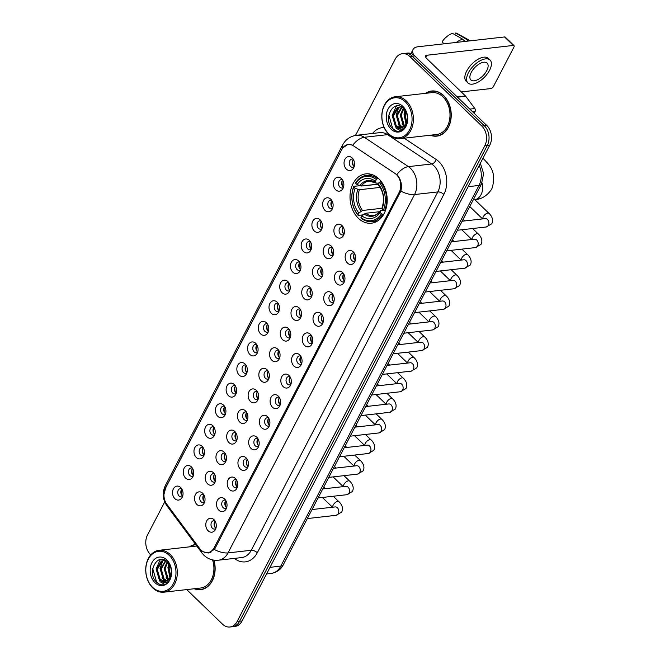 <?xml version="1.0" encoding="UTF-8"?>
<svg xmlns="http://www.w3.org/2000/svg" width="660" height="660" viewBox="0 0 660 660"><rect width="100%" height="100%" fill="white"/><g stroke="black" fill="none" stroke-linecap="round" stroke-linejoin="round"><path stroke-width="0.99" d="M378.865 178.843A24.824 18.513 -96.5 0 0 365.813 173.877A24.824 18.513 -96.5 0 0 350.443 191.631A24.824 18.513 -96.5 0 0 358.355 218.245A24.824 18.513 -96.5 0 0 371.407 223.212A24.824 18.513 -96.5 0 0 386.776 205.458A24.824 18.513 -96.5 0 0 378.865 178.843M335.684 189.758A7.029 5.239 83.5 0 1 334.199 179.932A7.029 5.239 83.5 0 1 341.492 178.604A7.029 5.239 83.5 0 1 341.5 178.604A7.029 5.239 83.5 0 1 342.672 188.958A7.029 5.239 83.5 0 1 335.684 189.758M342.499 179.842A4.216 3.143 -96.5 0 0 341.22 179.636A4.216 3.143 -96.5 0 0 338.605 182.655A4.216 3.143 -96.5 0 0 339.95 187.176A4.216 3.143 -96.5 0 0 342.169 188.017A4.216 3.143 -96.5 0 0 343.373 187.531M324.967 210.35A7.029 5.239 83.5 0 1 323.474 200.533A7.029 5.239 83.5 0 1 330.775 199.196A7.029 5.239 83.5 0 1 330.775 199.204A7.029 5.239 83.5 0 1 331.947 209.558A7.029 5.239 83.5 0 1 324.967 210.35M331.782 200.442A4.216 3.143 -96.5 0 0 330.495 200.236A4.216 3.143 -96.5 0 0 327.888 203.247A4.216 3.143 -96.5 0 0 329.233 207.768A4.216 3.143 -96.5 0 0 331.444 208.609A4.216 3.143 -96.5 0 0 332.648 208.123M314.242 230.942A7.029 5.239 83.5 0 1 312.757 221.125A7.029 5.239 83.5 0 1 320.05 219.788A7.029 5.239 83.5 0 1 320.059 219.797A7.029 5.239 83.5 0 1 321.23 230.15A7.029 5.239 83.5 0 1 314.242 230.942M321.057 221.034A4.216 3.143 -96.5 0 0 319.778 220.828A4.216 3.143 -96.5 0 0 317.163 223.839A4.216 3.143 -96.5 0 0 318.508 228.36A4.216 3.143 -96.5 0 0 320.727 229.21A4.216 3.143 -96.5 0 0 321.932 228.723M303.526 251.534A7.029 5.239 83.5 0 1 302.033 241.717A7.029 5.239 83.5 0 1 309.334 240.388L309.334 240.388A7.029 5.239 83.5 0 1 310.505 250.742A7.029 5.239 83.5 0 1 303.526 251.534M310.34 241.626A4.216 3.143 -96.5 0 0 309.053 241.42A4.216 3.143 -96.5 0 0 306.446 244.439A4.216 3.143 -96.5 0 0 307.791 248.96A4.216 3.143 -96.5 0 0 310.002 249.802A4.216 3.143 -96.5 0 0 311.207 249.315M292.809 272.135A7.029 5.239 83.5 0 1 291.316 262.309A7.029 5.239 83.5 0 1 298.609 260.98A7.029 5.239 83.5 0 1 298.617 260.98A7.029 5.239 83.5 0 1 299.788 271.334A7.029 5.239 83.5 0 1 292.809 272.135M299.615 262.218A4.216 3.143 -96.5 0 0 298.337 262.012A4.216 3.143 -96.5 0 0 295.721 265.031A4.216 3.143 -96.5 0 0 297.066 269.552A4.216 3.143 -96.5 0 0 299.285 270.394A4.216 3.143 -96.5 0 0 300.49 269.907M282.084 292.726A7.029 5.239 83.5 0 1 280.591 282.909A7.029 5.239 83.5 0 1 287.892 281.572A7.029 5.239 83.5 0 1 287.892 281.581A7.029 5.239 83.5 0 1 289.063 291.935A7.029 5.239 83.5 0 1 282.084 292.726M288.899 282.818A4.216 3.143 -96.5 0 0 287.611 282.612A4.216 3.143 -96.5 0 0 285.004 285.623A4.216 3.143 -96.5 0 0 286.349 290.144A4.216 3.143 -96.5 0 0 288.568 290.986A4.216 3.143 -96.5 0 0 289.765 290.499M271.367 313.318A7.029 5.239 83.5 0 1 269.874 303.501A7.029 5.239 83.5 0 1 277.167 302.164A7.029 5.239 83.5 0 1 277.175 302.173A7.029 5.239 83.5 0 1 278.347 312.526A7.029 5.239 83.5 0 1 271.367 313.318M278.173 303.41A4.216 3.143 -96.5 0 0 276.895 303.204A4.216 3.143 -96.5 0 0 274.288 306.215A4.216 3.143 -96.5 0 0 275.624 310.736A4.216 3.143 -96.5 0 0 277.843 311.586A4.216 3.143 -96.5 0 0 279.048 311.091M260.642 333.911A7.029 5.239 83.5 0 1 259.157 324.093A7.029 5.239 83.5 0 1 266.45 322.765L266.45 322.765A7.029 5.239 83.5 0 1 267.622 333.118A7.029 5.239 83.5 0 1 260.642 333.911M267.457 324.002A4.216 3.143 -96.5 0 0 266.178 323.796A4.216 3.143 -96.5 0 0 263.563 326.815A4.216 3.143 -96.5 0 0 264.908 331.328A4.216 3.143 -96.5 0 0 267.127 332.178A4.216 3.143 -96.5 0 0 268.323 331.691M249.925 354.511A7.029 5.239 83.5 0 1 248.432 344.685A7.029 5.239 83.5 0 1 255.725 343.357A7.029 5.239 83.5 0 1 255.733 343.357A7.029 5.239 83.5 0 1 256.905 353.71A7.029 5.239 83.5 0 1 249.925 354.511M256.732 344.594A4.216 3.143 -96.5 0 0 255.453 344.388A4.216 3.143 -96.5 0 0 252.846 347.408A4.216 3.143 -96.5 0 0 254.183 351.928A4.216 3.143 -96.5 0 0 256.402 352.77A4.216 3.143 -96.5 0 0 257.606 352.283M239.2 375.103A7.029 5.239 83.5 0 1 237.715 365.285A7.029 5.239 83.5 0 1 245.008 363.949A7.029 5.239 83.5 0 1 245.008 363.957A7.029 5.239 83.5 0 1 246.188 374.311A7.029 5.239 83.5 0 1 239.2 375.103M246.015 365.195A4.216 3.143 -96.5 0 0 244.736 364.988A4.216 3.143 -96.5 0 0 242.121 367.999A4.216 3.143 -96.5 0 0 243.466 372.52A4.216 3.143 -96.5 0 0 245.685 373.362A4.216 3.143 -96.5 0 0 246.889 372.875M228.484 395.695A7.029 5.239 83.5 0 1 226.99 385.877A7.029 5.239 83.5 0 1 234.284 384.541A7.029 5.239 83.5 0 1 234.292 384.549A7.029 5.239 83.5 0 1 235.463 394.903A7.029 5.239 83.5 0 1 228.484 395.695M235.298 385.786A4.216 3.143 -96.5 0 0 234.011 385.58A4.216 3.143 -96.5 0 0 231.404 388.591A4.216 3.143 -96.5 0 0 232.749 393.112A4.216 3.143 -96.5 0 0 234.96 393.954A4.216 3.143 -96.5 0 0 236.164 393.467M217.759 416.287A7.029 5.239 83.5 0 1 216.274 406.469A7.029 5.239 83.5 0 1 223.567 405.141L223.567 405.141A7.029 5.239 83.5 0 1 224.746 415.495A7.029 5.239 83.5 0 1 217.759 416.287M224.573 406.378A4.216 3.143 -96.5 0 0 223.294 406.172A4.216 3.143 -96.5 0 0 220.679 409.192A4.216 3.143 -96.5 0 0 222.024 413.704A4.216 3.143 -96.5 0 0 224.243 414.554A4.216 3.143 -96.5 0 0 225.448 414.067M207.042 436.887A7.029 5.239 83.5 0 1 205.549 427.061A7.029 5.239 83.5 0 1 212.85 425.733L212.85 425.733A7.029 5.239 83.5 0 1 214.022 436.087A7.029 5.239 83.5 0 1 207.042 436.887M213.857 426.97A4.216 3.143 -96.5 0 0 212.57 426.764A4.216 3.143 -96.5 0 0 209.962 429.784A4.216 3.143 -96.5 0 0 211.307 434.305A4.216 3.143 -96.5 0 0 213.518 435.146A4.216 3.143 -96.5 0 0 214.723 434.659M196.317 457.479A7.029 5.239 83.5 0 1 194.832 447.661A7.029 5.239 83.5 0 1 202.125 446.325A7.029 5.239 83.5 0 1 202.125 446.333A7.029 5.239 83.5 0 1 203.305 456.687A7.029 5.239 83.5 0 1 196.317 457.479M203.131 447.571A4.216 3.143 -96.5 0 0 201.853 447.364A4.216 3.143 -96.5 0 0 199.237 450.376A4.216 3.143 -96.5 0 0 200.582 454.897A4.216 3.143 -96.5 0 0 202.801 455.738A4.216 3.143 -96.5 0 0 204.006 455.252M185.6 478.071A7.029 5.239 83.5 0 1 184.107 468.254A7.029 5.239 83.5 0 1 191.408 466.917A7.029 5.239 83.5 0 1 191.408 466.925A7.029 5.239 83.5 0 1 192.58 477.279A7.029 5.239 83.5 0 1 185.6 478.071M192.415 468.163A4.216 3.143 -96.5 0 0 191.128 467.957A4.216 3.143 -96.5 0 0 188.521 470.968A4.216 3.143 -96.5 0 0 189.865 475.489A4.216 3.143 -96.5 0 0 192.076 476.33A4.216 3.143 -96.5 0 0 193.281 475.843M174.875 498.663A7.029 5.239 83.5 0 1 173.39 488.845A7.029 5.239 83.5 0 1 180.683 487.517A7.029 5.239 83.5 0 1 180.691 487.517A7.029 5.239 83.5 0 1 181.863 497.871A7.029 5.239 83.5 0 1 174.875 498.663M181.69 488.755A4.216 3.143 -96.5 0 0 180.411 488.548A4.216 3.143 -96.5 0 0 177.796 491.568A4.216 3.143 -96.5 0 0 179.14 496.081A4.216 3.143 -96.5 0 0 181.36 496.93A4.216 3.143 -96.5 0 0 182.564 496.444M346.409 169.158A7.029 5.239 83.5 0 1 344.916 159.34A7.029 5.239 83.5 0 1 352.217 158.012L352.217 158.012A7.029 5.239 83.5 0 1 353.389 168.366A7.029 5.239 83.5 0 1 346.409 169.158M353.224 159.25A4.216 3.143 -96.5 0 0 351.937 159.043A4.216 3.143 -96.5 0 0 349.33 162.063A4.216 3.143 -96.5 0 0 350.674 166.584A4.216 3.143 -96.5 0 0 352.885 167.425A4.216 3.143 -96.5 0 0 354.09 166.939M336.237 236.717A7.029 5.239 83.5 0 1 334.752 226.9A7.029 5.239 83.5 0 1 342.045 225.563A7.029 5.239 83.5 0 1 342.045 225.572A7.029 5.239 83.5 0 1 343.225 235.917A7.029 5.239 83.5 0 1 336.237 236.717M343.051 226.801A4.216 3.143 -96.5 0 0 341.773 226.603A4.216 3.143 -96.5 0 0 339.158 229.614A4.216 3.143 -96.5 0 0 340.502 234.135A4.216 3.143 -96.5 0 0 342.721 234.976A4.216 3.143 -96.5 0 0 343.926 234.49M325.52 257.309A7.029 5.239 83.5 0 1 324.027 247.492A7.029 5.239 83.5 0 1 331.32 246.155A7.029 5.239 83.5 0 1 331.328 246.163A7.029 5.239 83.5 0 1 332.5 256.517A7.029 5.239 83.5 0 1 325.52 257.309M332.335 247.401A4.216 3.143 -96.5 0 0 331.048 247.195A4.216 3.143 -96.5 0 0 328.441 250.206A4.216 3.143 -96.5 0 0 329.786 254.727A4.216 3.143 -96.5 0 0 331.996 255.568A4.216 3.143 -96.5 0 0 333.201 255.082M314.795 277.901A7.029 5.239 83.5 0 1 313.31 268.084A7.029 5.239 83.5 0 1 320.603 266.755L320.603 266.755A7.029 5.239 83.5 0 1 321.783 277.109A7.029 5.239 83.5 0 1 314.795 277.901M321.61 267.993A4.216 3.143 -96.5 0 0 320.331 267.787A4.216 3.143 -96.5 0 0 317.716 270.798A4.216 3.143 -96.5 0 0 319.06 275.319A4.216 3.143 -96.5 0 0 321.28 276.169A4.216 3.143 -96.5 0 0 322.484 275.682M304.078 298.501A7.029 5.239 83.5 0 1 302.585 288.676A7.029 5.239 83.5 0 1 309.887 287.347L309.887 287.347A7.029 5.239 83.5 0 1 311.058 297.701A7.029 5.239 83.5 0 1 304.078 298.501M310.893 288.585A4.216 3.143 -96.5 0 0 309.606 288.379A4.216 3.143 -96.5 0 0 306.999 291.398A4.216 3.143 -96.5 0 0 308.344 295.919A4.216 3.143 -96.5 0 0 310.555 296.761A4.216 3.143 -96.5 0 0 311.759 296.274M293.353 319.093A7.029 5.239 83.5 0 1 291.868 309.276A7.029 5.239 83.5 0 1 299.161 307.939A7.029 5.239 83.5 0 1 299.17 307.939A7.029 5.239 83.5 0 1 300.341 318.293A7.029 5.239 83.5 0 1 293.353 319.093M300.168 309.177A4.216 3.143 -96.5 0 0 298.889 308.979A4.216 3.143 -96.5 0 0 296.274 311.99A4.216 3.143 -96.5 0 0 297.619 316.511A4.216 3.143 -96.5 0 0 299.838 317.353A4.216 3.143 -96.5 0 0 301.042 316.866M282.637 339.685A7.029 5.239 83.5 0 1 281.143 329.868A7.029 5.239 83.5 0 1 288.445 328.531A7.029 5.239 83.5 0 1 288.445 328.54A7.029 5.239 83.5 0 1 289.616 338.893A7.029 5.239 83.5 0 1 282.637 339.685M289.451 329.777A4.216 3.143 -96.5 0 0 288.164 329.571A4.216 3.143 -96.5 0 0 285.557 332.582A4.216 3.143 -96.5 0 0 286.902 337.103A4.216 3.143 -96.5 0 0 289.113 337.945A4.216 3.143 -96.5 0 0 290.317 337.458M271.912 360.277A7.029 5.239 83.5 0 1 270.427 350.46A7.029 5.239 83.5 0 1 277.72 349.132A7.029 5.239 83.5 0 1 277.728 349.132A7.029 5.239 83.5 0 1 278.899 359.486A7.029 5.239 83.5 0 1 271.912 360.277M278.726 350.369A4.216 3.143 -96.5 0 0 277.447 350.163A4.216 3.143 -96.5 0 0 274.832 353.174A4.216 3.143 -96.5 0 0 276.177 357.695A4.216 3.143 -96.5 0 0 278.396 358.545A4.216 3.143 -96.5 0 0 279.601 358.058M261.195 380.878A7.029 5.239 83.5 0 1 259.702 371.052A7.029 5.239 83.5 0 1 267.003 369.724L267.003 369.724A7.029 5.239 83.5 0 1 268.174 380.077A7.029 5.239 83.5 0 1 261.195 380.878M268.01 370.961A4.216 3.143 -96.5 0 0 266.722 370.755A4.216 3.143 -96.5 0 0 264.115 373.774A4.216 3.143 -96.5 0 0 265.46 378.296A4.216 3.143 -96.5 0 0 267.671 379.137A4.216 3.143 -96.5 0 0 268.876 378.65M250.478 401.47A7.029 5.239 83.5 0 1 248.985 391.652A7.029 5.239 83.5 0 1 256.278 390.316A7.029 5.239 83.5 0 1 256.286 390.316A7.029 5.239 83.5 0 1 257.458 400.669A7.029 5.239 83.5 0 1 250.478 401.47M257.284 391.553A4.216 3.143 -96.5 0 0 256.006 391.355A4.216 3.143 -96.5 0 0 253.39 394.366A4.216 3.143 -96.5 0 0 254.735 398.887A4.216 3.143 -96.5 0 0 256.954 399.729A4.216 3.143 -96.5 0 0 258.159 399.242M239.753 422.062A7.029 5.239 83.5 0 1 238.268 412.244A7.029 5.239 83.5 0 1 245.561 410.908A7.029 5.239 83.5 0 1 245.561 410.916A7.029 5.239 83.5 0 1 246.733 421.27A7.029 5.239 83.5 0 1 239.753 422.062M246.568 412.153A4.216 3.143 -96.5 0 0 245.281 411.947A4.216 3.143 -96.5 0 0 242.674 414.959A4.216 3.143 -96.5 0 0 244.018 419.479A4.216 3.143 -96.5 0 0 246.238 420.321A4.216 3.143 -96.5 0 0 247.434 419.834M229.036 442.654A7.029 5.239 83.5 0 1 227.543 432.836A7.029 5.239 83.5 0 1 234.836 431.508A7.029 5.239 83.5 0 1 234.845 431.508A7.029 5.239 83.5 0 1 236.016 441.862A7.029 5.239 83.5 0 1 229.036 442.654M235.843 432.745A4.216 3.143 -96.5 0 0 234.564 432.539A4.216 3.143 -96.5 0 0 231.957 435.55A4.216 3.143 -96.5 0 0 233.293 440.071A4.216 3.143 -96.5 0 0 235.513 440.921A4.216 3.143 -96.5 0 0 236.717 440.435M218.311 463.254A7.029 5.239 83.5 0 1 216.826 453.428A7.029 5.239 83.5 0 1 224.12 452.1L224.12 452.1A7.029 5.239 83.5 0 1 225.291 462.454A7.029 5.239 83.5 0 1 218.311 463.254M225.126 453.337A4.216 3.143 -96.5 0 0 223.847 453.131A4.216 3.143 -96.5 0 0 221.232 456.151A4.216 3.143 -96.5 0 0 222.577 460.672A4.216 3.143 -96.5 0 0 224.796 461.513A4.216 3.143 -96.5 0 0 226 461.026M207.595 483.846A7.029 5.239 83.5 0 1 206.101 474.029A7.029 5.239 83.5 0 1 213.395 472.692A7.029 5.239 83.5 0 1 213.403 472.692A7.029 5.239 83.5 0 1 214.574 483.046A7.029 5.239 83.5 0 1 207.595 483.846M214.401 473.93A4.216 3.143 -96.5 0 0 213.122 473.723A4.216 3.143 -96.5 0 0 210.515 476.743A4.216 3.143 -96.5 0 0 211.852 481.264A4.216 3.143 -96.5 0 0 214.071 482.105A4.216 3.143 -96.5 0 0 215.275 481.618M196.87 504.438A7.029 5.239 83.5 0 1 195.385 494.62A7.029 5.239 83.5 0 1 202.678 493.284A7.029 5.239 83.5 0 1 202.678 493.292A7.029 5.239 83.5 0 1 203.857 503.646A7.029 5.239 83.5 0 1 196.87 504.438M203.684 494.53A4.216 3.143 -96.5 0 0 202.405 494.323A4.216 3.143 -96.5 0 0 199.79 497.335A4.216 3.143 -96.5 0 0 201.135 501.856A4.216 3.143 -96.5 0 0 203.354 502.697A4.216 3.143 -96.5 0 0 204.559 502.21M347.515 263.084A7.029 5.239 83.5 0 1 346.022 253.258A7.029 5.239 83.5 0 1 353.314 251.93A7.029 5.239 83.5 0 1 353.323 251.93A7.029 5.239 83.5 0 1 354.494 262.284A7.029 5.239 83.5 0 1 347.515 263.084M354.321 253.168A4.216 3.143 -96.5 0 0 353.042 252.962A4.216 3.143 -96.5 0 0 350.435 255.981A4.216 3.143 -96.5 0 0 351.772 260.502A4.216 3.143 -96.5 0 0 353.991 261.343A4.216 3.143 -96.5 0 0 355.195 260.857M336.79 283.676A7.029 5.239 83.5 0 1 335.305 273.859A7.029 5.239 83.5 0 1 342.598 272.522A7.029 5.239 83.5 0 1 342.598 272.53A7.029 5.239 83.5 0 1 343.769 282.884A7.029 5.239 83.5 0 1 336.79 283.676M343.604 273.768A4.216 3.143 -96.5 0 0 342.317 273.562A4.216 3.143 -96.5 0 0 339.71 276.573A4.216 3.143 -96.5 0 0 341.055 281.094A4.216 3.143 -96.5 0 0 343.274 281.935A4.216 3.143 -96.5 0 0 344.471 281.449M326.073 304.268A7.029 5.239 83.5 0 1 324.58 294.451A7.029 5.239 83.5 0 1 331.873 293.114A7.029 5.239 83.5 0 1 331.881 293.123A7.029 5.239 83.5 0 1 333.052 303.476A7.029 5.239 83.5 0 1 326.073 304.268M332.879 294.36A4.216 3.143 -96.5 0 0 331.6 294.154A4.216 3.143 -96.5 0 0 328.993 297.165A4.216 3.143 -96.5 0 0 330.33 301.686A4.216 3.143 -96.5 0 0 332.549 302.527A4.216 3.143 -96.5 0 0 333.754 302.041M315.348 324.86A7.029 5.239 83.5 0 1 313.863 315.043A7.029 5.239 83.5 0 1 321.156 313.714L321.156 313.714A7.029 5.239 83.5 0 1 322.327 324.068A7.029 5.239 83.5 0 1 315.348 324.86M322.162 314.952A4.216 3.143 -96.5 0 0 320.884 314.746A4.216 3.143 -96.5 0 0 318.268 317.765A4.216 3.143 -96.5 0 0 319.613 322.278A4.216 3.143 -96.5 0 0 321.832 323.128A4.216 3.143 -96.5 0 0 323.037 322.641M304.631 345.46A7.029 5.239 83.5 0 1 303.138 335.635A7.029 5.239 83.5 0 1 310.431 334.307A7.029 5.239 83.5 0 1 310.439 334.307A7.029 5.239 83.5 0 1 311.611 344.66A7.029 5.239 83.5 0 1 304.631 345.46M311.446 335.544A4.216 3.143 -96.5 0 0 310.159 335.338A4.216 3.143 -96.5 0 0 307.552 338.357A4.216 3.143 -96.5 0 0 308.897 342.878A4.216 3.143 -96.5 0 0 311.108 343.72A4.216 3.143 -96.5 0 0 312.312 343.233M293.906 366.052A7.029 5.239 83.5 0 1 292.421 356.235A7.029 5.239 83.5 0 1 299.714 354.899A7.029 5.239 83.5 0 1 299.714 354.907A7.029 5.239 83.5 0 1 300.894 365.26A7.029 5.239 83.5 0 1 293.906 366.052M300.721 356.144A4.216 3.143 -96.5 0 0 299.442 355.938A4.216 3.143 -96.5 0 0 296.827 358.949A4.216 3.143 -96.5 0 0 298.171 363.47A4.216 3.143 -96.5 0 0 300.391 364.312A4.216 3.143 -96.5 0 0 301.595 363.825M283.189 386.644A7.029 5.239 83.5 0 1 281.696 376.827A7.029 5.239 83.5 0 1 288.989 375.49A7.029 5.239 83.5 0 1 288.998 375.499A7.029 5.239 83.5 0 1 290.169 385.852A7.029 5.239 83.5 0 1 283.189 386.644M290.004 376.736A4.216 3.143 -96.5 0 0 288.717 376.53A4.216 3.143 -96.5 0 0 286.11 379.541A4.216 3.143 -96.5 0 0 287.455 384.062A4.216 3.143 -96.5 0 0 289.666 384.904A4.216 3.143 -96.5 0 0 290.87 384.417M272.464 407.236A7.029 5.239 83.5 0 1 270.979 397.419A7.029 5.239 83.5 0 1 278.272 396.091L278.272 396.091A7.029 5.239 83.5 0 1 279.452 406.445A7.029 5.239 83.5 0 1 272.464 407.236M279.279 397.328A4.216 3.143 -96.5 0 0 278 397.122A4.216 3.143 -96.5 0 0 275.385 400.141A4.216 3.143 -96.5 0 0 276.73 404.654A4.216 3.143 -96.5 0 0 278.949 405.504A4.216 3.143 -96.5 0 0 280.153 405.017M261.748 427.837A7.029 5.239 83.5 0 1 260.254 418.011A7.029 5.239 83.5 0 1 267.556 416.683L267.556 416.683A7.029 5.239 83.5 0 1 268.727 427.036A7.029 5.239 83.5 0 1 261.748 427.837M268.562 417.92A4.216 3.143 -96.5 0 0 267.275 417.714A4.216 3.143 -96.5 0 0 264.668 420.733A4.216 3.143 -96.5 0 0 266.013 425.255A4.216 3.143 -96.5 0 0 268.224 426.096A4.216 3.143 -96.5 0 0 269.428 425.609M251.023 448.429A7.029 5.239 83.5 0 1 249.538 438.611A7.029 5.239 83.5 0 1 256.831 437.275A7.029 5.239 83.5 0 1 256.839 437.283A7.029 5.239 83.5 0 1 258.01 447.637A7.029 5.239 83.5 0 1 251.023 448.429M257.837 438.512A4.216 3.143 -96.5 0 0 256.558 438.314A4.216 3.143 -96.5 0 0 253.943 441.326A4.216 3.143 -96.5 0 0 255.288 445.846A4.216 3.143 -96.5 0 0 257.507 446.688A4.216 3.143 -96.5 0 0 258.712 446.201M240.306 469.021A7.029 5.239 83.5 0 1 238.813 459.203A7.029 5.239 83.5 0 1 246.114 457.867A7.029 5.239 83.5 0 1 246.114 457.875A7.029 5.239 83.5 0 1 247.285 468.229A7.029 5.239 83.5 0 1 240.306 469.021M247.12 459.112A4.216 3.143 -96.5 0 0 245.834 458.906A4.216 3.143 -96.5 0 0 243.226 461.917A4.216 3.143 -96.5 0 0 244.571 466.438A4.216 3.143 -96.5 0 0 246.782 467.28A4.216 3.143 -96.5 0 0 247.987 466.793M229.581 489.613A7.029 5.239 83.5 0 1 228.096 479.795A7.029 5.239 83.5 0 1 235.389 478.467A7.029 5.239 83.5 0 1 235.397 478.467A7.029 5.239 83.5 0 1 236.569 488.821A7.029 5.239 83.5 0 1 229.581 489.613M236.395 479.704A4.216 3.143 -96.5 0 0 235.117 479.498A4.216 3.143 -96.5 0 0 232.501 482.518A4.216 3.143 -96.5 0 0 233.846 487.031A4.216 3.143 -96.5 0 0 236.065 487.88A4.216 3.143 -96.5 0 0 237.27 487.393M218.864 510.213A7.029 5.239 83.5 0 1 217.371 500.387A7.029 5.239 83.5 0 1 224.672 499.059L224.672 499.059A7.029 5.239 83.5 0 1 225.844 509.413A7.029 5.239 83.5 0 1 218.864 510.213M225.679 500.296A4.216 3.143 -96.5 0 0 224.392 500.09A4.216 3.143 -96.5 0 0 221.785 503.11A4.216 3.143 -96.5 0 0 223.129 507.631A4.216 3.143 -96.5 0 0 225.34 508.472A4.216 3.143 -96.5 0 0 226.545 507.986M208.148 530.805A7.029 5.239 83.5 0 1 206.654 520.987A7.029 5.239 83.5 0 1 213.947 519.651A7.029 5.239 83.5 0 1 213.955 519.659A7.029 5.239 83.5 0 1 215.127 530.005A7.029 5.239 83.5 0 1 208.148 530.805M214.954 520.889A4.216 3.143 -96.5 0 0 213.675 520.69A4.216 3.143 -96.5 0 0 211.068 523.702A4.216 3.143 -96.5 0 0 212.404 528.223A4.216 3.143 -96.5 0 0 214.624 529.064A4.216 3.143 -96.5 0 0 215.828 528.577M343.489 187.176A4.216 3.143 83.5 0 1 343.051 186.821A4.216 3.143 83.5 0 1 342.688 180.163M332.764 207.776A4.216 3.143 83.5 0 1 332.335 207.413A4.216 3.143 83.5 0 1 331.972 200.755M322.047 228.368A4.216 3.143 83.5 0 1 321.61 228.013A4.216 3.143 83.5 0 1 321.255 221.347M311.322 248.96A4.216 3.143 83.5 0 1 310.893 248.605A4.216 3.143 83.5 0 1 310.53 241.939M300.605 269.552A4.216 3.143 83.5 0 1 300.168 269.197A4.216 3.143 83.5 0 1 299.813 262.54M289.888 290.152A4.216 3.143 83.5 0 1 289.451 289.789A4.216 3.143 83.5 0 1 289.088 283.132M279.163 310.745A4.216 3.143 83.5 0 1 278.726 310.39A4.216 3.143 83.5 0 1 278.372 303.724M268.447 331.337A4.216 3.143 83.5 0 1 268.01 330.982A4.216 3.143 83.5 0 1 267.647 324.316M257.722 351.928A4.216 3.143 83.5 0 1 257.293 351.574A4.216 3.143 83.5 0 1 256.93 344.916M247.005 372.529A4.216 3.143 83.5 0 1 246.568 372.166A4.216 3.143 83.5 0 1 246.205 365.508M236.28 393.121A4.216 3.143 83.5 0 1 235.851 392.766A4.216 3.143 83.5 0 1 235.488 386.1M225.563 413.713A4.216 3.143 83.5 0 1 225.126 413.358A4.216 3.143 83.5 0 1 224.763 406.692M214.838 434.305A4.216 3.143 83.5 0 1 214.409 433.95A4.216 3.143 83.5 0 1 214.046 427.292M204.121 454.905A4.216 3.143 83.5 0 1 203.684 454.542A4.216 3.143 83.5 0 1 203.321 447.884M193.396 475.497A4.216 3.143 83.5 0 1 192.968 475.142A4.216 3.143 83.5 0 1 192.605 468.476M182.68 496.089A4.216 3.143 83.5 0 1 182.243 495.734A4.216 3.143 83.5 0 1 181.888 489.068M354.205 166.584A4.216 3.143 83.5 0 1 353.776 166.229A4.216 3.143 83.5 0 1 353.413 159.563M344.041 234.143A4.216 3.143 83.5 0 1 343.604 233.78A4.216 3.143 83.5 0 1 343.241 227.123M333.316 254.735A4.216 3.143 83.5 0 1 332.887 254.38A4.216 3.143 83.5 0 1 332.524 247.714M322.6 275.327A4.216 3.143 83.5 0 1 322.162 274.972A4.216 3.143 83.5 0 1 321.799 268.307M311.875 295.919A4.216 3.143 83.5 0 1 311.446 295.564A4.216 3.143 83.5 0 1 311.083 288.899M301.158 316.519A4.216 3.143 83.5 0 1 300.721 316.156A4.216 3.143 83.5 0 1 300.358 309.499M290.433 337.111A4.216 3.143 83.5 0 1 290.004 336.748A4.216 3.143 83.5 0 1 289.641 330.091M279.716 357.703A4.216 3.143 83.5 0 1 279.279 357.349A4.216 3.143 83.5 0 1 278.924 350.683M268.991 378.296A4.216 3.143 83.5 0 1 268.562 377.941A4.216 3.143 83.5 0 1 268.199 371.275M258.274 398.896A4.216 3.143 83.5 0 1 257.837 398.533A4.216 3.143 83.5 0 1 257.483 391.875M247.558 419.488A4.216 3.143 83.5 0 1 247.12 419.125A4.216 3.143 83.5 0 1 246.757 412.467M236.833 440.08A4.216 3.143 83.5 0 1 236.395 439.725A4.216 3.143 83.5 0 1 236.041 433.059M226.116 460.672A4.216 3.143 83.5 0 1 225.679 460.317A4.216 3.143 83.5 0 1 225.316 453.651M215.391 481.264A4.216 3.143 83.5 0 1 214.962 480.909A4.216 3.143 83.5 0 1 214.599 474.251M204.674 501.864A4.216 3.143 83.5 0 1 204.237 501.501A4.216 3.143 83.5 0 1 203.874 494.843M355.311 260.502A4.216 3.143 83.5 0 1 354.874 260.147A4.216 3.143 83.5 0 1 354.519 253.489M344.594 281.102A4.216 3.143 83.5 0 1 344.157 280.739A4.216 3.143 83.5 0 1 343.794 274.082M333.869 301.694A4.216 3.143 83.5 0 1 333.44 301.339A4.216 3.143 83.5 0 1 333.077 294.673M323.152 322.286A4.216 3.143 83.5 0 1 322.715 321.932A4.216 3.143 83.5 0 1 322.352 315.265M312.427 342.878A4.216 3.143 83.5 0 1 311.998 342.524A4.216 3.143 83.5 0 1 311.635 335.866M301.711 363.478A4.216 3.143 83.5 0 1 301.274 363.115A4.216 3.143 83.5 0 1 300.911 356.458M290.986 384.07A4.216 3.143 83.5 0 1 290.557 383.716A4.216 3.143 83.5 0 1 290.194 377.05M280.269 404.662A4.216 3.143 83.5 0 1 279.832 404.308A4.216 3.143 83.5 0 1 279.469 397.642M269.544 425.255A4.216 3.143 83.5 0 1 269.115 424.9A4.216 3.143 83.5 0 1 268.752 418.242M258.827 445.855A4.216 3.143 83.5 0 1 258.39 445.492A4.216 3.143 83.5 0 1 258.027 438.834M248.102 466.447A4.216 3.143 83.5 0 1 247.673 466.092A4.216 3.143 83.5 0 1 247.31 459.426M237.386 487.039A4.216 3.143 83.5 0 1 236.948 486.684A4.216 3.143 83.5 0 1 236.593 480.018M226.66 507.631A4.216 3.143 83.5 0 1 226.232 507.276A4.216 3.143 83.5 0 1 225.868 500.618M215.944 528.231A4.216 3.143 83.5 0 1 215.507 527.868A4.216 3.143 83.5 0 1 215.152 521.21M395.043 173.473A12.647 9.43 83.5 0 1 396.495 174.644A12.647 9.43 83.5 0 1 399.176 192.324L214.178 547.701A12.647 9.43 83.5 0 1 207.702 552.626A12.647 9.43 83.5 0 1 199.757 548.617L166.898 504.364A12.647 9.43 83.5 0 1 165.511 488.169L341.847 149.44A12.647 9.43 83.5 0 1 348.323 144.507A12.647 9.43 83.5 0 1 353.521 145.868L395.043 173.473M430.303 135.234A22.72 16.937 -96.5 0 0 436.771 136.15A22.72 16.937 -96.5 0 0 450.838 119.905A22.72 16.937 -96.5 0 0 443.594 95.543A22.72 16.937 -96.5 0 0 431.656 90.997A22.72 16.937 -96.5 0 0 425.56 93.34M432.902 90.915A22.72 16.937 -96.5 0 0 431.747 91.22M195.649 544.5A22.72 16.937 -96.5 0 0 195.566 544.508A22.72 16.937 -96.5 0 0 189.478 546.851M163.952 494.464L165.775 487.476L342.524 148.038A16.393 7.326 27.5 0 1 342.688 144.911C345.675 139.425 350.303 136.216 356.59 135.275A18.736 13.967 83.5 0 1 364.287 137.288L408.424 166.625A16.393 9.257 123.6 0 0 396.841 174.611L397.93 175.791C401.214 180.353 402.188 185.46 400.843 191.111L215.218 548.056L214.294 549.466L208.329 553.03L203.437 551.834M402.418 53.658L407.377 53.097A14.05 10.477 -96.5 0 1 414.769 55.91L486.799 125.499A14.05 10.477 -96.5 0 1 489.786 145.142L242.088 620.961A14.05 10.477 -96.5 0 1 234.886 626.439L232.402 626.719A14.05 10.477 -96.5 0 0 239.605 621.241L487.303 145.423A14.05 10.477 -96.5 0 0 484.324 125.788L412.286 56.191A14.05 10.477 -96.5 0 0 404.902 53.377A14.05 10.477 -96.5 0 1 412.286 56.191L484.324 125.788A14.05 10.477 -96.5 0 1 487.303 145.423L239.605 621.241A14.05 10.477 -96.5 0 1 232.402 626.719L229.919 627A14.05 10.477 -96.5 0 0 237.121 621.522L484.819 145.703A14.05 10.477 -96.5 0 0 481.841 126.068L409.802 56.471A14.05 10.477 -96.5 0 0 402.418 53.658A14.05 10.477 -96.5 0 0 395.216 59.136L355.492 135.432M342.524 148.038L348.092 144.251L352.737 145.216A16.393 9.257 123.6 0 1 364.287 137.288L387.552 134.648A18.736 13.967 -96.5 0 0 379.855 132.635L356.59 135.275M194.221 588.745A22.72 16.937 -96.5 0 0 200.681 589.66A22.72 16.937 -96.5 0 0 213.947 560.15M186.722 589.594L222.535 624.187A14.05 10.477 -96.5 0 0 229.919 627M164.719 501.913L147.518 534.955A14.05 10.477 -96.5 0 0 150.496 554.598L150.793 554.879M200.731 589.421A22.72 16.937 -96.5 0 0 201.919 589.462M436.813 135.911A22.72 16.937 -96.5 0 0 438.001 135.944M474.185 113.314L475.101 111.548L472.651 111.829M413.779 55.052A18.736 8.374 -152.5 0 1 413.102 49.426A18.736 8.374 -152.5 0 1 418.003 46.761L504.57 36.952A2.343 1.155 -46 0 1 505.23 37.125L514.016 45.614A2.343 1.155 134 0 0 513.356 45.441L426.789 55.25A4.686 2.095 27.5 0 0 425.568 55.91A4.686 2.095 27.5 0 0 426.616 58.426L465.432 95.931A2.343 1.749 83.5 0 1 465.671 96.203L474.845 108.553A2.343 1.749 83.5 0 1 475.101 111.548M461.282 91.913L490.908 88.564A2.343 1.155 134 0 0 493.424 86.526L513.934 47.124A2.343 1.155 134 0 0 514.016 45.614M486.758 70.636A11.715 5.791 134 0 0 487.138 63.096A11.715 5.791 134 0 0 479.391 63.863A11.715 5.791 134 0 0 471.248 72.394A11.715 5.791 134 0 0 470.869 79.942A11.715 5.791 134 0 0 478.615 79.167A11.715 5.791 134 0 0 486.758 70.636M490.075 60.06L488.317 58.36A15.931 7.879 134 0 0 477.774 59.408A15.931 7.879 134 0 0 466.702 71.016A15.931 7.879 134 0 0 466.183 81.271L467.94 82.97A15.931 7.879 134 0 0 478.475 81.922A15.931 7.879 134 0 0 489.555 70.323A15.931 7.879 134 0 0 490.075 60.06A15.931 7.879 134 0 0 479.531 61.108A15.931 7.879 134 0 0 468.452 72.715A15.931 7.879 134 0 0 467.94 82.97M443.8 43.84L442.183 41.695A12.177 6.022 134 0 1 452.521 33.355L462.685 39.196L464.995 41.431M462.685 39.196A15.46 7.648 134 0 0 456.34 42.413M469.582 40.92L468.666 40.029A15.46 7.648 134 0 0 467.833 39.419A15.46 7.648 134 0 0 465.787 38.849L455.623 33L454.773 34.642M468.097 41.085L465.787 38.849M467.833 39.419L456.951 33.421A12.177 6.022 134 0 0 455.623 33M388.657 133.774A20.146 15.015 -96.5 0 0 409.571 129.954A20.146 15.015 -96.5 0 0 405.298 101.805A20.146 15.015 -96.5 0 0 384.392 105.625A20.146 15.015 -96.5 0 0 388.657 133.774M388.888 134.45A21.079 15.716 -96.5 0 0 399.976 138.666A21.079 15.716 -96.5 0 0 413.028 123.593A21.079 15.716 -96.5 0 0 406.312 100.988A21.079 15.716 -96.5 0 0 395.224 96.772A21.079 15.716 -96.5 0 0 382.173 111.845A21.079 15.716 -96.5 0 0 388.888 134.45M399.976 138.666L436.582 134.516A21.079 15.716 -96.5 0 0 449.633 119.444A21.079 15.716 -96.5 0 0 442.918 96.847A21.079 15.716 -96.5 0 0 431.838 92.623L395.224 96.772M430.79 135.176A22.489 16.764 -96.5 0 0 436.738 135.919A22.489 16.764 -96.5 0 0 450.664 119.839A22.489 16.764 -96.5 0 0 443.504 95.733A22.489 16.764 -96.5 0 0 431.681 91.228A22.489 16.764 -96.5 0 0 426.038 93.283M406.271 123.544L404.2 114.741L405.306 110.641M406.692 122.521L405.182 114.625L405.85 111.606M404.464 126.142L403.144 124.996L400.257 115.186L403.31 108.215M404.935 125.639L404.135 124.888L401.247 115.071L403.788 108.677M402.534 127.495L399.209 125.441L396.322 115.632L401.668 106.994M403.021 127.24L400.191 125.334L397.303 115.517L402.031 107.217M397.023 127.306A10.585 7.895 -96.5 0 0 400.669 128.024A10.585 7.895 -96.5 0 0 406.972 121.613C408.07 116.614 406.964 112.249 403.656 108.545C393.599 97.977 382.61 119.081 392.23 128.221C394.853 130.985 397.708 131.909 400.793 131.002C403.466 129.921 405.43 127.735 406.684 124.46C404.101 129.55 400.884 130.499 397.023 127.306L395.266 125.887L392.378 116.077L397.411 107.605L401.28 106.78M401.024 127.974L396.256 125.779L393.368 115.97L398.392 107.489L400.447 106.763M402.905 106.417A14.338 10.684 -96.5 0 0 388.022 109.131A14.338 10.684 -96.5 0 0 391.058 129.162A14.338 10.684 -96.5 0 0 405.941 126.448A14.338 10.684 -96.5 0 0 402.905 106.417M395.522 130.68L392.708 128.584L388.822 115.071M403.128 129.64L402.179 129.063M400.876 127.982L398.161 124.096M403.953 126.605L402.105 123.651M400.95 130.944L396.157 128.197L392.188 115.418L396.412 105.963M400.298 127.957L396.124 114.972L398.838 107.267M405.983 124.113L404.011 114.081L404.877 109.997M363.008 214.863L358.215 215.399L357.984 214.723A22.3 16.624 -96.5 0 1 353.776 187.011L355.138 188.323A20.146 15.015 -96.5 0 0 358.883 213.007L362.554 210.474L382.107 208.255M380.102 187.407L359.411 189.75L355.138 188.323M376.307 179.536L377.314 178.712A23.232 17.325 -96.5 0 0 366.613 175.387A23.232 17.325 -96.5 0 0 355.748 182.655L355.715 183.29A22.3 16.624 -96.5 0 1 376.307 179.536L375.408 181.252A20.146 15.015 -96.5 0 0 357.068 184.602L361.342 186.029L378.345 184.107L379.236 182.358L381.175 181.442M378.914 182.968L376.745 183.216L375.936 182.795L375.408 181.252M361.424 186.021L378.394 184.255M361.144 218.229A23.232 17.325 -96.5 0 0 371.844 221.562A23.232 17.325 -96.5 0 0 382.709 214.294L381.505 213.79A22.3 16.624 -96.5 0 1 360.913 217.552L361.144 218.229M383.79 214.17L382.709 214.294M353.776 187.011L353.81 186.376A23.232 17.325 -96.5 0 0 358.215 215.399M353.81 186.376L359.733 185.699M377.314 178.712L378.576 178.571M360.913 217.552L361.812 215.837A20.146 15.015 -96.5 0 0 380.143 212.487L381.505 213.79M358.883 213.007L357.984 214.723M357.068 184.602L355.715 183.29M380.143 212.487L380.218 211.035L380.878 210.49L383.674 210.177M379.591 211.703L365.483 213.304L361.812 215.837M364.097 213.972A18.018 13.431 -96.5 0 0 380.218 211.035L380.878 210.49M376.745 183.216L375.936 182.795A18.018 13.431 -96.5 0 0 359.815 185.74M379.236 182.358A22.3 16.624 -96.5 0 1 383.435 210.078L384.648 210.573A23.232 17.325 -96.5 0 0 380.242 181.541M384.648 210.573L385.465 210.482M382.082 208.766A20.146 15.015 -96.5 0 0 378.337 184.082L378.856 185.625L379.673 186.046L378.856 185.625A18.018 13.431 -96.5 0 1 382.148 207.314L382.082 208.766L383.435 210.078M382.816 206.77L382.148 207.314L382.816 206.77M354.04 254.158A7.029 5.239 -96.5 0 0 354.7 259.957M343.315 274.75A7.029 5.239 -96.5 0 0 343.975 280.558M332.599 295.342A7.029 5.239 -96.5 0 0 333.259 301.15M321.874 315.934A7.029 5.239 -96.5 0 0 322.534 321.742M311.157 336.534A7.029 5.239 -96.5 0 0 311.817 342.334M300.432 357.126A7.029 5.239 -96.5 0 0 301.092 362.934M289.715 377.718A7.029 5.239 -96.5 0 0 290.375 383.526M278.998 398.31A7.029 5.239 -96.5 0 0 279.65 404.118M268.274 418.91A7.029 5.239 -96.5 0 0 268.933 424.71M257.557 439.502A7.029 5.239 -96.5 0 0 258.209 445.31M246.832 460.094A7.029 5.239 -96.5 0 0 247.492 465.902M236.115 480.686A7.029 5.239 -96.5 0 0 236.767 486.494M225.39 501.286A7.029 5.239 -96.5 0 0 226.05 507.086M214.673 521.879A7.029 5.239 -96.5 0 0 215.325 527.687M342.763 227.791A7.029 5.239 -96.5 0 0 343.423 233.599M332.046 248.383A7.029 5.239 -96.5 0 0 332.706 254.191M321.329 268.975A7.029 5.239 -96.5 0 0 321.981 274.783M310.604 289.575A7.029 5.239 -96.5 0 0 311.264 295.375M299.887 310.167A7.029 5.239 -96.5 0 0 300.539 315.975M289.162 330.759A7.029 5.239 -96.5 0 0 289.822 336.567M278.446 351.351A7.029 5.239 -96.5 0 0 279.097 357.159M267.721 371.943A7.029 5.239 -96.5 0 0 268.381 377.751M257.004 392.543A7.029 5.239 -96.5 0 0 257.656 398.343M246.279 413.135A7.029 5.239 -96.5 0 0 246.939 418.943M235.562 433.727A7.029 5.239 -96.5 0 0 236.222 439.535M224.837 454.319A7.029 5.239 -96.5 0 0 225.497 460.127M214.12 474.919A7.029 5.239 -96.5 0 0 214.78 480.719M203.395 495.511A7.029 5.239 -96.5 0 0 204.055 501.319M352.935 160.231A7.029 5.239 -96.5 0 0 353.595 166.039M152.575 587.293A20.146 15.015 -96.5 0 0 173.489 583.473A20.146 15.015 -96.5 0 0 169.216 555.324A20.146 15.015 -96.5 0 0 148.302 559.144A20.146 15.015 -96.5 0 0 152.575 587.293M152.806 587.961A21.079 15.716 -96.5 0 0 163.886 592.185A21.079 15.716 -96.5 0 0 176.938 577.104A21.079 15.716 -96.5 0 0 170.222 554.507A21.079 15.716 -96.5 0 0 159.142 550.291A21.079 15.716 -96.5 0 0 146.091 565.364A21.079 15.716 -96.5 0 0 152.806 587.961M163.886 592.185L200.5 588.035A21.079 15.716 -96.5 0 0 212.578 559.903M194.7 588.687A22.489 16.764 -96.5 0 0 200.656 589.429A22.489 16.764 -96.5 0 0 213.757 560.117M170.189 577.054L168.118 568.252L169.216 564.152M170.61 576.04L169.1 568.144L169.768 565.117M168.382 579.653L167.062 578.515L164.175 568.697L167.227 561.734M168.844 579.15L168.044 578.399L165.157 568.59L167.698 562.196M166.444 581.014L163.119 578.96L160.231 569.143L165.586 560.505M166.939 580.759L164.109 578.845L161.221 569.035L165.949 560.736M160.933 580.816A10.585 7.895 -96.5 0 0 164.587 581.542A10.585 7.895 -96.5 0 0 170.89 575.132C171.988 570.124 170.882 565.768 167.566 562.056C157.517 551.488 146.528 572.599 156.148 581.74C158.763 584.496 161.618 585.428 164.711 584.521C167.384 583.432 169.339 581.254 170.594 577.979C168.019 583.069 164.802 584.017 160.933 580.816L159.184 579.406L156.296 569.596L161.32 561.115L165.198 560.29M164.942 581.493L160.165 579.29L157.278 569.481L162.31 561.008L164.365 560.274M166.815 559.928A14.338 10.684 -96.5 0 0 151.932 562.65A14.338 10.684 -96.5 0 0 154.976 582.681A14.338 10.684 -96.5 0 0 169.859 579.958A14.338 10.684 -96.5 0 0 166.815 559.928M195.591 544.747L195.805 544.723A22.489 16.764 -96.5 0 0 195.591 544.747A22.489 16.764 -96.5 0 0 189.956 546.793M196.812 546.067A21.079 15.716 -96.5 0 0 195.756 546.142L159.142 550.291M159.439 584.191L156.618 582.104L152.732 568.582M167.038 583.159L166.089 582.574M164.785 581.493L162.079 577.607M167.871 580.115L166.023 577.162M164.868 584.455L160.066 581.707L156.106 568.937L160.322 559.474M164.216 581.468L160.042 568.491L162.756 560.785M169.9 577.624L167.92 567.592L168.787 563.508M342.218 180.832A7.029 5.239 -96.5 0 0 342.87 186.631M331.493 201.424A7.029 5.239 -96.5 0 0 332.153 207.232M320.776 222.016A7.029 5.239 -96.5 0 0 321.428 227.824M310.051 242.608A7.029 5.239 -96.5 0 0 310.712 248.416M299.335 263.208A7.029 5.239 -96.5 0 0 299.986 269.008M288.61 283.8A7.029 5.239 -96.5 0 0 289.27 289.608M277.893 304.392A7.029 5.239 -96.5 0 0 278.553 310.2M267.168 324.984A7.029 5.239 -96.5 0 0 267.828 330.792M256.451 345.584A7.029 5.239 -96.5 0 0 257.111 351.384M245.726 366.176A7.029 5.239 -96.5 0 0 246.386 371.984M235.01 386.768A7.029 5.239 -96.5 0 0 235.669 392.576M224.285 407.36A7.029 5.239 -96.5 0 0 224.945 413.168M213.568 427.96A7.029 5.239 -96.5 0 0 214.228 433.76M202.851 448.553A7.029 5.239 -96.5 0 0 203.503 454.361M192.126 469.144A7.029 5.239 -96.5 0 0 192.786 474.952M181.409 489.736A7.029 5.239 -96.5 0 0 182.061 495.544M214.178 547.701L215.482 547.553M399.176 192.324L400.455 192.175M404.159 138.196L436.194 159.489A23.422 17.465 83.5 0 1 443.85 194.395L257.301 552.742A4.686 2.095 27.5 0 0 251.27 550.267L437.819 191.92A18.736 13.967 -96.5 0 0 433.843 165.734A18.736 13.967 -96.5 0 0 431.689 163.993L387.552 134.648A4.686 2.648 -56.4 0 0 388.715 134.277M257.301 552.742A23.422 17.465 83.5 0 1 234.358 558.401M241.667 557.568A18.736 13.967 -96.5 0 0 251.27 550.267L228.005 552.907A18.736 13.967 83.5 0 1 218.402 560.208L241.667 557.568M436.194 159.489A4.686 2.648 -56.4 0 1 431.689 163.993L408.424 166.625A18.736 13.967 83.5 0 1 410.578 168.366A18.736 13.967 83.5 0 1 414.546 194.551A16.393 7.326 -152.5 0 1 400.843 191.111M214.294 549.466A16.393 7.326 27.5 0 0 228.005 552.907L414.546 194.551L437.819 191.92A4.686 2.095 27.5 0 1 443.85 194.395M165.19 488.697A16.393 7.326 -152.5 0 1 165.355 485.562L342.688 144.911M166.402 503.646A16.393 6.716 143.4 0 0 166.996 505.906C162.583 499.455 162.038 492.673 165.355 485.562M201.358 550.382A16.393 6.716 143.4 0 0 201.919 552.948L166.996 505.906M372.553 133.469A23.422 17.465 83.5 0 1 384.161 127.553M237.121 621.522L242.088 620.961M484.819 145.703L489.786 145.142M481.841 126.068L486.799 125.499M409.802 56.471L414.769 55.91M270.006 567.336L280.822 566.107A9.372 4.183 27.5 0 0 283.272 564.779C282.505 566.494 279.403 571.939 271.219 573.408A18.736 13.967 -96.5 0 0 280.822 566.107L478.978 185.452A18.736 13.967 -96.5 0 0 479.226 165.429M468.163 186.681L478.978 185.452A9.372 4.183 27.5 0 0 481.429 184.124L283.272 564.779M425.725 57.296L426.789 55.25M457.165 96.863L465.432 95.931M513.356 45.441L504.57 36.952M465.671 96.203L457.438 97.135M469.846 109.114L474.845 108.553M482.031 182.861A13.117 9.776 83.5 0 1 481.058 194.65A13.117 9.776 83.5 0 1 474.334 199.765L473.22 199.889M359.411 189.75A17.333 12.919 -96.5 0 0 362.554 210.474M376.15 183.092L369.163 181.038A17.333 12.919 -96.5 0 0 361.342 186.029M357.877 189.453A18.018 13.431 -96.5 0 0 361.168 211.15M365.483 213.304A17.333 12.919 -96.5 0 0 373.065 215.482C375.268 215.523 377.677 213.947 380.3 210.771M462.115 221.224L485.257 218.608A4.216 3.143 83.5 0 1 487.476 219.45A4.216 3.143 83.5 0 1 488.252 225.547A4.216 3.143 83.5 0 1 486.205 226.982L457.421 230.249M482.839 218.881A4.216 2.087 -46 0 1 483.293 216.752A4.216 2.087 -46 0 1 483.409 216.538A4.216 2.087 -46 0 1 489.01 213.403C488.672 212.99 494.761 218.237 491.716 223.781L486.205 226.982M451.399 241.824L474.54 239.2A4.216 3.143 83.5 0 1 476.759 240.042A4.216 3.143 83.5 0 1 477.535 246.139A4.216 3.143 83.5 0 1 475.489 247.583L446.696 250.841M472.114 239.473A4.216 2.087 -46 0 1 472.568 237.344A4.216 2.087 -46 0 1 472.684 237.13A4.216 2.087 -46 0 1 478.294 233.995C477.955 233.59 484.044 238.829 481 244.373L475.489 247.583M440.674 262.416L463.815 259.792A4.216 3.143 83.5 0 1 466.034 260.634A4.216 3.143 83.5 0 1 466.818 266.731A4.216 3.143 83.5 0 1 464.764 268.174L435.98 271.433M461.398 260.065A4.216 2.087 -46 0 1 461.852 257.936A4.216 2.087 -46 0 1 461.967 257.73A4.216 2.087 -46 0 1 467.569 254.587C467.231 254.183 473.319 259.421 470.275 264.974L464.764 268.174M429.957 283.008L453.098 280.385A4.216 3.143 83.5 0 1 455.317 281.234A4.216 3.143 83.5 0 1 456.093 287.331A4.216 3.143 83.5 0 1 454.047 288.766L425.263 292.025M450.673 280.665A4.216 2.087 -46 0 1 451.127 278.536A4.216 2.087 -46 0 1 451.242 278.322A4.216 2.087 -46 0 1 456.852 275.187C456.514 274.774 462.602 280.022 459.558 285.565L454.047 288.766M419.232 303.6L442.382 300.985A4.216 3.143 83.5 0 1 444.592 301.826A4.216 3.143 83.5 0 1 445.376 307.923A4.216 3.143 83.5 0 1 443.33 309.358L414.538 312.625M439.956 301.257A4.216 2.087 -46 0 1 440.41 299.128A4.216 2.087 -46 0 1 440.525 298.914A4.216 2.087 -46 0 1 446.127 295.779C445.789 295.366 451.877 300.613 448.833 306.158L443.33 309.358M408.515 324.2L431.656 321.577A4.216 3.143 83.5 0 1 433.876 322.418A4.216 3.143 83.5 0 1 434.651 328.515A4.216 3.143 83.5 0 1 432.605 329.95L403.821 333.217M429.231 321.849A4.216 2.087 -46 0 1 429.685 319.721A4.216 2.087 -46 0 1 429.8 319.506A4.216 2.087 -46 0 1 435.41 316.371C435.072 315.967 441.16 321.205 438.116 326.75L432.605 329.95M397.79 344.792L420.94 342.169A4.216 3.143 83.5 0 1 423.151 343.01A4.216 3.143 83.5 0 1 423.935 349.107A4.216 3.143 83.5 0 1 421.888 350.551L393.096 353.81M418.514 342.441A4.216 2.087 -46 0 1 418.968 340.312A4.216 2.087 -46 0 1 419.084 340.106A4.216 2.087 -46 0 1 424.685 336.963C424.347 336.559 430.435 341.798 427.391 347.35L421.888 350.551M387.073 365.384L410.215 362.761A4.216 3.143 83.5 0 1 412.434 363.611A4.216 3.143 83.5 0 1 413.209 369.707A4.216 3.143 83.5 0 1 411.163 371.143L382.379 374.401M407.789 363.041A4.216 2.087 -46 0 1 408.243 360.904A4.216 2.087 -46 0 1 408.358 360.698A4.216 2.087 -46 0 1 413.968 357.563C413.63 357.151 419.719 362.398 416.674 367.942L411.163 371.143M376.349 385.976L399.498 383.361A4.216 3.143 83.5 0 1 401.709 384.202A4.216 3.143 83.5 0 1 402.493 390.299A4.216 3.143 83.5 0 1 400.447 391.735L371.654 395.002M397.072 383.633A4.216 2.087 -46 0 1 397.526 381.505A4.216 2.087 -46 0 1 397.642 381.29A4.216 2.087 -46 0 1 403.252 378.155C402.913 377.743 408.994 382.99 405.95 388.534L400.447 391.735M365.632 406.576L388.773 403.953A4.216 3.143 83.5 0 1 390.992 404.794A4.216 3.143 83.5 0 1 391.768 410.891A4.216 3.143 83.5 0 1 389.722 412.327L360.938 415.594M386.347 404.225A4.216 2.087 -46 0 1 386.81 402.097A4.216 2.087 -46 0 1 386.917 401.882A4.216 2.087 -46 0 1 392.527 398.747C392.188 398.343 398.277 403.582 395.233 409.126L389.722 412.327M354.907 427.168L378.056 424.545A4.216 3.143 83.5 0 1 380.267 425.386A4.216 3.143 83.5 0 1 381.051 431.483A4.216 3.143 83.5 0 1 379.005 432.927L350.212 436.186M375.631 424.817A4.216 2.087 -46 0 1 376.084 422.689A4.216 2.087 -46 0 1 376.2 422.483A4.216 2.087 -46 0 1 381.81 419.339C381.472 418.935 387.552 424.174 384.508 429.726L379.005 432.927M344.19 447.76L367.331 445.137A4.216 3.143 83.5 0 1 369.55 445.987A4.216 3.143 83.5 0 1 370.326 452.084A4.216 3.143 83.5 0 1 368.28 453.519L339.496 456.778M364.906 445.417A4.216 2.087 -46 0 1 365.368 443.281A4.216 2.087 -46 0 1 365.483 443.074A4.216 2.087 -46 0 1 371.085 439.939C370.747 439.527 376.835 444.774 373.791 450.318L368.28 453.519M333.465 468.353L356.614 465.737A4.216 3.143 83.5 0 1 358.825 466.579A4.216 3.143 83.5 0 1 359.609 472.675A4.216 3.143 83.5 0 1 357.563 474.111L328.771 477.378M354.189 466.01A4.216 2.087 -46 0 1 354.643 463.881A4.216 2.087 -46 0 1 354.758 463.666A4.216 2.087 -46 0 1 360.368 460.531C360.03 460.119 366.118 465.366 363.074 470.91L357.563 474.111M322.748 488.953L345.889 486.329A4.216 3.143 83.5 0 1 348.109 487.171A4.216 3.143 83.5 0 1 348.884 493.267A4.216 3.143 83.5 0 1 346.838 494.703L318.054 497.97M343.472 486.601A4.216 2.087 -46 0 1 343.926 484.473A4.216 2.087 -46 0 1 344.041 484.258A4.216 2.087 -46 0 1 349.643 481.123C349.305 480.711 355.393 485.958 352.349 491.502L346.838 494.703M312.031 509.545L335.173 506.921A4.216 3.143 83.5 0 1 337.392 507.763A4.216 3.143 83.5 0 1 338.167 513.86A4.216 3.143 83.5 0 1 336.121 515.303L307.329 518.562M332.747 507.193A4.216 2.087 -46 0 1 333.201 505.065A4.216 2.087 -46 0 1 333.316 504.859A4.216 2.087 -46 0 1 338.926 501.715C338.588 501.311 344.677 506.55 341.632 512.102L336.121 515.303M348.323 144.507L350.105 144.309M207.702 552.626L210.895 552.263M201.919 552.948L203.932 555.241C207.974 559.036 212.792 560.695 218.402 560.208M480.348 163.267L483.623 173.588L481.429 184.124M271.219 573.408L266.566 573.936M410.974 53.509L413.102 49.426M439.156 135.638L436.738 135.919M434.09 90.956L431.681 91.228M474.334 199.765C481.594 199.32 487.427 195.665 491.857 188.793C495.305 178.398 493.82 169.81 487.393 163.036L483.013 158.219M377.71 220.894L371.844 221.562M372.471 174.718L366.613 175.387M378.964 185.823C383.567 192.25 384.64 199.361 382.181 207.157M482.576 218.905L469.763 206.53M489.01 213.403L474.837 199.708M471.859 239.506L461.769 229.754M478.294 233.995L472.626 228.525M464.764 220.927L463.106 219.326M461.134 260.098L451.044 250.346M467.569 254.587L461.909 249.117M454.047 241.519L452.389 239.918M450.417 280.69L440.327 270.938M456.852 275.187L451.184 269.709M443.322 262.119L441.664 260.51M439.692 301.282L429.602 291.538M446.127 295.779L440.467 290.309M432.605 282.711L430.947 281.111M428.975 321.882L418.885 312.13M435.41 316.371L429.742 310.901M421.88 303.303L420.222 301.702M418.25 342.474L408.161 332.722M424.685 336.963L419.026 331.493M411.163 323.895L409.505 322.295M407.534 363.066L397.444 353.314M413.968 357.563L408.301 352.085M400.438 344.495L398.78 342.887M396.817 383.658L386.719 373.915M403.252 378.155L397.584 372.677M389.722 365.087L388.063 363.487M386.092 404.258L376.002 394.507M392.527 398.747L386.859 393.277M378.997 385.679L377.338 384.079M375.375 424.85L365.277 415.099M381.81 419.339L376.142 413.87M368.28 406.271L366.622 404.671M364.65 445.442L354.56 435.691M371.085 439.939L365.425 434.462M357.563 426.871L355.897 425.263M353.933 466.034L343.835 456.291M360.368 460.531L354.7 455.053M346.838 447.463L345.18 445.863M343.208 486.635L333.118 476.883M349.643 481.123L343.984 475.654M336.121 468.055L334.463 466.455M332.491 507.226L322.393 497.475M338.926 501.715L333.259 496.246M325.397 488.647L323.738 487.047M203.065 589.157L200.656 589.429"/></g></svg>
